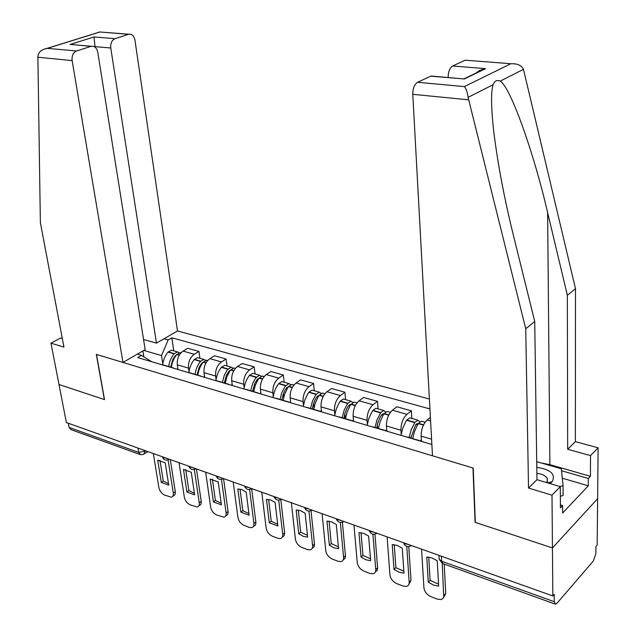 <?xml version="1.0" encoding="UTF-8"?>
<svg xmlns="http://www.w3.org/2000/svg" width="636" height="636" viewBox="0 0 636 636"><rect width="100%" height="100%" fill="white"/><g stroke="black" fill="none" stroke-linecap="round" stroke-linejoin="round"><path stroke-width="0.95" d="M429.395 399.026L177.508 330.99L134.943 40.1C134.037 35.855 132.018 33.899 128.877 34.233L115.021 38.661C111.809 40.171 110.386 43.28 110.767 47.994L94.979 46.611L94.025 36.96L115.021 38.661M541.005 462.913L549.902 464.67L590.399 476.316L590.542 455.591L598.11 447.823L597.617 498.688L552.438 547.938L475.338 522.402L473.224 468.08L432.488 455.789L412.78 94.311C412.788 88.364 414.386 84.357 417.566 82.29L464.391 86.591C466.14 88.587 467.373 92.172 468.088 97.348L525.741 328.748L528.532 488.05L552 495.174L552.438 547.938L597.617 498.688L597.164 545.084L595.94 546.491L595.876 553.566L593.38 560.968L556.985 603.254L555.49 604.2L554.258 601.696L554.195 594.39L552.835 595.948L66.375 422.55L58.997 384.518L104.519 399.599L96.489 354.451L472.969 468.001L475.092 522.323L552.438 547.938L552.835 595.948M139.88 454.454L71.113 429.674L69.093 427.416L138.68 452.411L145.954 450.916M68.283 423.226L69.093 427.416M422.391 441.678L425.214 442.513M430.389 417.367L427.146 420.014C423.171 423.95 421.159 429.324 421.127 436.137L421.422 441.169M409.576 437.671L407.151 437.171M401.213 434.15L400.95 430.238C400.942 423.489 402.946 418.186 406.961 414.314L411.357 410.816L396.872 406.77L392.444 410.22C388.413 414.036 386.41 419.299 386.45 425.993L386.807 430.946M386.791 431.16L389.693 432.019M411.826 418.464L411.357 410.816M374.644 427.36L372.155 426.836M367.362 424.148L367.059 420.324C366.98 413.694 368.975 408.495 373.038 404.735L377.498 401.356L363.561 397.46L359.078 400.799C354.999 404.512 353.012 409.656 353.115 416.246L353.513 421.032M352.598 421.064L355.572 421.938M378.054 408.876L377.498 401.356M341.079 417.447L338.535 416.906M334.798 414.537L334.457 410.792C334.321 404.265 336.301 399.177 340.411 395.528L344.927 392.245L331.507 388.493L326.976 391.736C322.85 395.338 320.87 400.386 321.037 406.865L321.482 411.508M319.733 411.357L322.77 412.255M345.563 399.647L344.927 392.245M308.802 407.922L306.21 407.358M303.452 405.275L303.078 401.618C302.879 395.195 304.851 390.21 309.001 386.656L313.564 383.476L300.637 379.859L296.058 383.007C291.9 386.513 289.929 391.458 290.151 397.834L290.66 402.54M288.116 402.016L291.216 402.93M314.271 390.766L313.564 383.476M277.741 398.748L275.102 398.176M273.257 396.363L272.852 392.778C272.598 386.457 274.561 381.568 278.735 378.118L283.346 375.025L270.888 371.543L266.269 374.596C262.08 378.015 260.124 382.856 260.394 389.137L260.967 394.002M257.683 393.032L260.832 393.954M284.125 382.204L283.346 375.025M247.825 389.916L245.146 389.327M244.152 387.777L243.715 384.255C243.413 378.038 245.369 373.245 249.566 369.882L254.209 366.877L242.197 363.522L237.538 366.487C233.325 369.81 231.385 374.564 231.703 380.741L232.323 385.535M228.364 384.367L231.552 385.313M255.052 373.952L254.209 366.877M218.991 381.409L216.28 380.805M216.081 379.493L215.612 376.043C215.262 369.914 217.202 365.215 221.431 361.94L226.098 359.022L214.507 355.778L209.824 358.664C205.587 361.9 203.655 366.567 204.021 372.648L204.673 377.371M200.101 376.019L203.329 376.973M227.004 365.994L226.098 359.022M191.19 373.197L188.447 372.585M188.979 371.496L188.487 368.109C188.097 362.075 190.029 357.464 194.266 354.268L198.965 351.43L187.763 348.305L183.057 351.104C178.811 354.268 176.888 358.839 177.301 364.833L177.985 369.492M172.841 367.974L176.1 368.936M199.927 358.307L198.965 351.43M164.366 365.279L161.592 364.651M151.821 361.765L141.486 355.365L137.662 357.583L431.868 444.477M141.486 355.365L137.344 354.149M164.048 338.757L168.174 339.902L161.544 355.564L143.8 350.428M429.928 408.932L171.815 337.788L168.174 339.902M143.831 356.724L142.909 350.945M162.808 363.776L161.544 355.564M173.763 350.873L171.815 337.788M421.573 549.162L423.926 587.775C424.562 591.798 426.915 594.771 430.985 596.703L437.488 599.184L441.122 599.549L442.783 598.659L443.737 597.037L442.227 563.393M428.282 582.21L433.498 585.096L438.641 586.09L437.25 560.761L431.947 557.899L426.788 557.001L428.282 582.21L430.111 580.406L428.759 557.104M443.578 597.49L445.733 593.491L444.198 564.1M430.111 580.406L438.53 584.118M590.542 455.591L567.678 449.262L567.352 295.263L575.5 288.704L523.476 69.356C521.592 65.397 517.561 63.536 511.376 63.759L467.253 60.348M567.352 295.263L547.628 212.623C533.898 152.879 510.271 86.369 500.15 81.146C496.955 79.683 494.601 80.875 493.091 84.715C490.889 91.854 491.087 107.333 493.687 131.167C497.837 164.414 504.467 199.378 513.586 236.075L534.725 321.514L536.967 479.695L560.308 486.643L560.411 507.878L562.622 505.556L562.645 513.037L588.292 485.817L588.34 478.487L561.516 470.735M567.678 449.262L575.365 441.638L598.11 447.823M575.5 288.704L575.365 441.638M417.566 82.29L431.057 76.042L433.386 76.248M552 495.174L560.308 486.643M590.399 476.316L588.34 478.487M528.532 488.05L536.967 479.695M525.741 328.748L534.725 321.514M448.134 77.536C448.205 71.788 449.716 67.941 452.673 65.993L464.94 60.301M560.395 504.873L562.622 505.556M588.292 485.817L562.296 478.2M462.38 78.784L430.755 76.169M452.673 65.993L485.594 68.656L479.6 70.453L475.211 73.681M37.89 57.216L38.033 55.38C38.971 51.715 42.008 49.377 47.159 48.36L76.59 50.967C73.18 52.565 71.693 55.777 72.138 60.611L37.89 57.216L40.37 222.68L63.942 347.105L50.975 343.17L58.997 384.518L104.368 399.543L96.33 354.403L122.979 362.433L72.138 60.611M50.975 343.17L60.73 337.978L62.304 338.447M177.508 330.99L156.456 343.13L110.767 47.994M122.979 362.433L145.175 349.641L97.769 52.232C96.783 47.899 94.621 45.911 91.298 46.269L76.59 50.967M143.553 339.497L156.456 343.13M95.074 47.175L94.979 46.611L94.478 46.77M90.964 46.364L75.517 44.886M128.575 34.312L99.876 31.991M550.045 483.591L552.175 481.683C555.888 474.241 550.76 469.455 536.792 467.317M547.032 482.692L547.31 478.431C545.601 475.68 542.126 473.979 536.879 473.327M536.712 461.672L561.31 468.764L563.067 485.586L563.106 495.428L560.356 496.318M563.067 485.586L560.038 486.564M412.74 438.609L414.441 431.733L417.232 425.468L418.528 423.377L421.445 421.191L422.423 421.469M421.302 439.158L420.96 441.034M419.855 421.875L417.868 420.173L414.942 422.352L411.253 429.578L409.163 437.552M410.745 418.154L409.759 417.876L406.825 420.03L405.506 422.129L402.691 428.441L401.014 435.358M387.109 536.879L389.94 574.936C390.607 578.903 392.905 581.813 396.832 583.673L403.081 586.058L406.452 586.416C408.336 585.891 409.242 584.484 409.171 582.202L406.77 546.324M394.018 569.411L399.05 572.201L403.987 573.131L402.27 548.176L397.158 545.402L392.213 544.559L394.018 569.411L395.886 567.662L394.233 544.662M411.102 436.471L411.206 438.156M410.864 438.053L415.61 424.856L417.216 423.52L418.067 424.077M408.821 584.468L411.015 580.422L408.773 546.555M395.886 567.662L403.852 571.223M378.436 428.481L380.105 421.74L382.896 415.61L384.2 413.575L387.165 411.46L388.167 411.746M386.664 428.998L386.346 430.81M385.702 412.001L383.723 410.482L380.757 412.589L377.053 419.649L374.994 427.464M376.933 408.558L375.924 408.272L372.95 410.363L371.623 412.406L368.808 418.575L367.163 425.365M353.966 525.066L357.241 562.582C357.941 566.485 360.183 569.339 363.967 571.144L369.977 573.433L373.109 573.775C374.97 573.275 375.852 571.875 375.749 569.578L372.911 534.168M361.065 557.088L365.923 559.799L370.653 560.674L368.634 536.068L363.713 533.381L358.966 532.594L361.065 557.088L362.949 555.395L361.025 532.698M377.347 424.633L377.617 428.235M376.743 427.98L377.768 423.02L380.018 417.455L381.656 414.791L383.095 413.766L383.826 414.123M375.399 571.931L377.148 570.444L377.633 568.266L374.946 534.176M362.949 555.395L370.502 558.821M345.451 418.742L347.089 412.128L349.88 406.134L351.191 404.146L354.196 402.095L355.222 402.389M353.362 419.227L353.06 420.984M352.845 402.524L350.881 401.157L347.685 403.463L344.163 410.101L342.144 417.765M344.41 399.321L343.376 399.026L340.363 401.054L339.036 403.049L336.221 409.091L334.608 415.745M322.07 513.689L325.759 550.689C326.483 554.528 328.669 557.327 332.318 559.068L338.114 561.278L341.023 561.612C342.86 561.127 343.71 559.728 343.575 557.422L340.332 522.426M329.337 545.227L334.027 547.866L338.567 548.677L336.277 524.43L331.523 521.814L326.968 521.075L329.337 545.227L331.245 543.589L329.066 521.186M344.847 413.694L345.284 418.695M343.925 418.289L344.927 413.424L346.731 408.821L348.814 405.37L350.277 404.377L350.873 404.591M343.225 559.855L345.014 558.392L345.491 556.174L342.391 522.228M331.245 543.589L338.4 546.88M313.707 409.369L315.313 402.882L318.095 397.015L319.423 395.067L322.46 393.088L323.501 393.382M321.323 409.823L321.045 411.397M321.204 393.43L319.272 392.181L316.036 394.415L312.515 400.911L310.519 408.431M313.095 390.432L312.045 390.13L308.993 392.094L307.657 394.042L304.851 399.957L303.261 406.491M291.36 502.742L295.414 539.217C296.161 543.009 298.3 545.752 301.822 547.445L307.411 549.568L310.122 549.886C311.926 549.425 312.753 548.033 312.586 545.712L308.961 511.082M298.769 533.803L303.3 536.363L307.665 537.126L305.121 513.22L300.526 510.684L296.153 509.993L298.769 533.803L300.693 532.213L298.284 510.096M313.556 403.447L313.977 407.763M312.34 408.964L313.317 404.194L315.106 399.678L317.197 396.308L319.137 395.465M312.244 548.216L314.065 546.785L314.534 544.527L311.036 510.684M300.693 532.213L307.474 535.385M283.139 400.346L284.713 393.978L287.496 388.23L288.816 386.33L291.884 384.406L292.95 384.708M290.469 400.767L290.207 402.31M290.724 384.677L288.816 383.54L284.976 386.505L281.637 393.08L280.063 399.44M282.917 381.862L281.851 381.56L278.584 383.715C275.674 387.658 273.838 392.277 273.075 397.572M261.754 492.192L266.158 528.166C266.929 531.903 269.02 534.59 272.423 536.228L277.805 538.279L280.341 538.589C282.114 538.135 282.909 536.752 282.718 534.423L278.735 500.127M269.298 522.792L277.876 525.996L275.102 502.416L270.658 499.952L266.452 499.3L269.298 522.792L271.238 521.242L268.615 499.411M283.386 393.756L283.759 397.134M281.915 399.98L282.869 395.298L284.65 390.878L286.749 387.578L288.545 386.696M282.392 536.991L284.046 535.886L284.69 533.302L280.81 499.546M271.238 521.242L277.678 524.295M253.677 391.649L255.227 385.392L257.993 379.764L259.321 377.911L262.422 376.043L263.495 376.353M260.736 392.038L260.466 393.692M261.34 376.258L259.456 375.2L255.593 378.094L252.643 383.532L250.711 390.774M253.828 373.602L252.738 373.3L249.447 375.383C246.53 379.239 244.709 383.77 243.97 388.978M233.205 482.016L237.928 517.497C238.723 521.186 240.766 523.818 244.049 525.408L249.248 527.387L251.625 527.681C253.359 527.252 254.122 525.869 253.915 523.539L249.59 489.537M240.869 512.163L249.145 515.255L246.156 492.002L241.855 489.601L237.816 488.997L240.869 512.163L242.825 510.668L240.003 489.1M254.297 384.541L254.623 387.237M252.595 391.331L254.877 383.214L257.389 379.159L259.043 378.269M253.597 526.155C255.314 525.702 256.07 524.326 255.855 522.013L251.673 488.893M242.825 510.668L248.93 513.602M225.263 383.254L226.782 377.116L229.548 371.599L230.876 369.786L233.992 367.974L235.089 368.284M232.076 383.619L231.79 385.384M232.999 368.141L231.138 367.163L227.243 369.977L224.309 375.304L222.401 382.411M225.756 365.636L224.659 365.326L221.344 367.354C218.418 371.122 216.606 375.566 215.898 380.686M205.659 472.198L210.675 507.202C211.486 510.835 213.481 513.419 216.661 514.961L223.904 517.155C225.613 516.742 226.344 515.367 226.106 513.029L221.463 479.305M213.426 501.907L221.415 504.889L218.228 481.953L210.182 479.051L213.426 501.907L215.397 500.453L212.392 479.162M226.217 375.757L226.503 377.919M224.309 382.975L226.567 375.009L229.071 371.042L230.582 370.16M225.788 515.732L225.86 515.677C227.561 515.255 228.3 513.88 228.07 511.551L223.554 478.574M215.397 500.453L221.193 503.283M197.844 375.161C198.559 370.168 200.356 365.843 203.234 362.178L206.565 360.191L207.67 360.501L206.565 360.191M204.418 375.494L204.148 377.22M205.635 360.318L203.806 359.404L200.475 361.391C197.589 365.04 195.793 369.365 195.085 374.35M198.655 357.941L197.542 357.631L194.211 359.602C191.317 363.251 189.52 367.576 188.82 372.569M179.05 462.714L184.345 497.249C185.171 500.834 187.127 503.378 190.204 504.873L197.136 506.995C198.806 506.59 199.513 505.223 199.259 502.885L194.314 469.424M186.92 491.994L194.64 494.88L191.269 472.246L183.494 469.448L186.92 491.994L188.9 490.587L185.72 469.559M199.116 367.346L199.354 369.087M197.009 374.914L199.235 367.091L201.747 363.204L203.091 362.361M198.917 505.684L199.1 505.548C200.777 505.151 201.485 503.784 201.222 501.446L196.452 468.915M188.9 490.587L194.401 493.313M171.362 367.346C172.054 362.433 173.843 358.187 176.729 354.602L180.067 352.67L180.942 352.861M177.714 367.656L177.452 369.333M179.201 352.765L177.404 351.907L174.057 353.839C171.171 357.416 169.391 361.653 168.699 366.559M172.475 350.508L171.354 350.19L168.007 352.113C165.121 355.667 163.341 359.889 162.657 364.778M153.348 453.548L158.897 487.637C159.739 491.167 161.647 493.663 164.629 495.118L171.275 497.169C172.913 496.78 173.588 495.42 173.31 493.083L168.079 459.86M161.298 482.422L168.763 485.212L165.217 462.873L157.712 460.17L161.298 482.422L163.285 481.047L159.954 460.281M172.92 359.292L173.127 360.684M170.647 367.139L172.849 359.443L175.162 355.866L176.53 354.84M172.96 495.969L173.246 495.762C174.884 495.372 175.568 494.013 175.29 491.684L170.265 459.582M163.285 481.047L168.516 483.678M162.387 456.775L163.635 457.65L165.71 457.96M188.836 466.204L190.14 467.102L192.279 467.428M216.232 475.967L217.599 476.897L219.802 477.238M244.629 486.087L246.068 487.057L248.326 487.407M274.084 496.589L275.587 497.583L277.916 497.956M304.644 507.48L306.226 508.514L308.627 508.903M336.388 518.793L338.05 519.866L340.522 520.272M369.381 530.559L371.13 531.672L373.682 532.086M403.693 542.786L405.537 543.947L408.169 544.384M144.905 450.542L145.064 451.496L143.649 454.374L140.636 454.724L138.68 452.411L137.948 448.062M177.301 364.833L188.487 368.109M204.021 372.648L215.612 376.043M231.703 380.741L243.715 384.255M260.394 389.137L272.852 392.778M290.151 397.834L303.078 401.618M321.037 406.865L334.457 410.792M353.115 416.246L367.059 420.324M386.45 425.993L400.95 430.238M421.127 436.137L431.582 439.19M209.824 358.664L221.431 361.94M237.538 366.487L249.566 369.882M266.269 374.596L278.735 378.118M296.058 383.007L309.001 386.656M326.976 391.736L340.411 395.528M359.078 400.799L373.038 404.735M392.444 410.22L406.961 414.314M427.146 420.014L430.588 420.984M183.057 351.104L194.266 354.268M411.643 545.624L410.943 545.871C407.374 547.302 404.862 546.245 403.415 542.691M377.204 533.35L376.472 533.612C372.982 534.979 370.542 533.938 369.15 530.472M344.092 521.544L343.337 521.822C339.926 523.134 337.549 522.1 336.198 518.73M312.236 510.183L311.457 510.477C308.118 511.742 305.797 510.724 304.493 507.425M281.557 499.252L280.762 499.554C277.487 500.771 275.221 499.761 273.965 496.541M251.999 488.718L251.196 489.028C247.984 490.197 245.766 489.203 244.542 486.055M223.498 478.558L222.687 478.884C219.531 480.005 217.361 479.019 216.168 475.943M195.991 468.748L195.188 469.09C192.08 470.163 189.949 469.201 188.789 466.18M169.446 459.287L168.635 459.629C165.583 460.671 163.492 459.717 162.355 456.759M439.126 557.748L439.222 559.386L441.591 561.222L554.258 601.696M441.328 556.206L441.591 561.222L443.085 563.695L554.942 604.001M445.733 593.491L443.92 595.336M523.476 69.356L500.15 81.146M493.091 84.715L468.088 97.348M464.391 86.591L510.644 63.831M485.594 68.656L464.042 79.087M468.541 99.828L412.78 94.311M549.902 464.67L547.628 212.623M99.637 32.078L47.549 48.304M69.928 44.52L94.025 36.96M418.345 423.656L423.433 425.11M418.528 423.377L423.576 424.816M406.825 420.03L414.942 422.352M406.643 420.309L414.759 422.63M415.841 424.514L417.502 424.991M411.015 580.422L409.171 582.202M384.017 413.845L388.691 415.181M384.2 413.575L388.835 414.895M372.95 410.363L380.757 412.589M372.76 410.625L380.574 412.859M381.695 414.728L383.166 415.149M377.617 567.845L375.749 569.578M351 404.409L355.301 405.641M351.191 404.146L355.445 405.363M340.363 401.054L347.876 403.2M340.173 401.316L347.685 403.463M348.854 405.315L350.15 405.689M345.467 555.745L343.575 557.422M319.232 395.33L323.168 396.451M319.423 395.067L323.311 396.18M308.993 392.094L316.227 394.161M308.802 392.348L316.036 394.415M317.237 396.252L318.374 396.578M314.502 544.09L312.586 545.712M288.625 386.585L292.234 387.61M288.816 386.33L292.369 387.348M278.775 383.46L285.747 385.456M278.584 383.715L285.556 385.702M286.788 387.523L287.774 387.801M284.65 532.849L282.718 534.423M259.13 378.158L262.422 379.096M259.321 377.911L262.565 378.833M249.638 375.145L256.356 377.061M249.447 375.383L256.173 377.307M257.429 379.104L258.272 379.342M255.855 522.013L253.915 523.539M230.685 370.025L233.682 370.883M230.876 369.786L233.825 370.629M221.535 367.115L228.022 368.967M221.344 367.354L227.831 369.206M229.119 370.987L229.827 371.193M228.07 511.551L226.106 513.029M203.234 362.178L205.953 362.957M203.425 361.94L206.096 362.703M194.401 359.364L200.666 361.153M194.211 359.602L200.475 361.391M201.787 363.156L202.375 363.323M201.222 501.446L199.259 502.885M176.729 354.602L179.185 355.309M176.919 354.371L179.328 355.063M168.198 351.883L174.248 353.608M168.007 352.113L174.057 353.839M175.393 355.588L175.862 355.723M175.29 491.684L173.31 493.083M162.212 364.643L173.453 367.966M189.059 372.569L200.706 376.011M216.884 380.781L228.968 384.351M245.742 389.304L258.28 393.008M275.69 398.144L288.704 401.984M306.791 407.326L320.305 411.317M339.107 416.866L353.163 421.016M372.712 426.788L387.34 431.105M407.7 437.115L422.932 441.615M438.999 555.371L439.222 559.386L442.529 563.52M147.862 451.6L144.785 453.627M431.057 76.042L463.835 78.912L484.839 68.767M465.21 60.189L511.376 63.759M91.298 46.269L70.58 44.456M99.653 31.975L128.877 34.233M99.645 32.007L47.159 48.36M547.683 482.883L552.175 481.683M547.358 482.788L547.31 478.431M409.759 417.876L417.868 420.173M421.445 421.191L425.118 422.232M375.924 408.272L383.723 410.482M387.165 411.46L390.385 412.374M343.376 399.026L350.881 401.157M354.196 402.095L357.003 402.898M312.045 390.13L319.272 392.181M322.46 393.088L324.877 393.771M281.851 381.56L288.816 383.54M291.884 384.406L293.943 384.995M252.738 373.3L259.456 375.2M262.422 376.043L264.139 376.536M224.659 365.326L231.138 367.163M233.992 367.974L235.4 368.371M197.542 357.631L203.806 359.404M171.354 350.19L177.404 351.907M180.067 352.67L180.902 352.901"/></g></svg>
